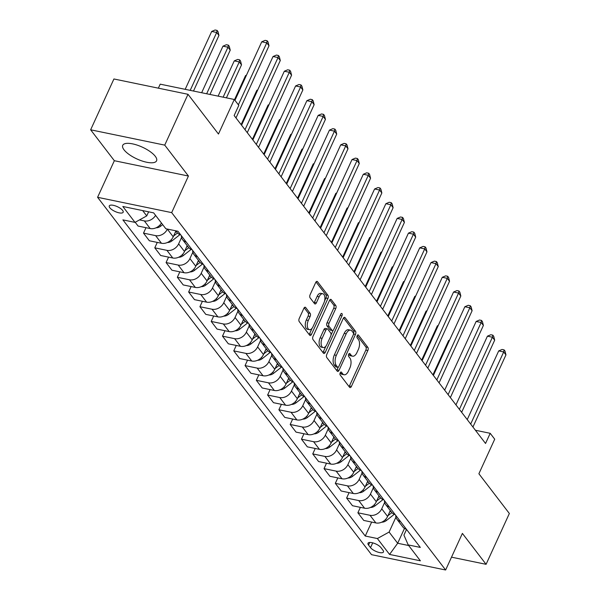 <?xml version="1.0" encoding="UTF-8"?>
<svg xmlns="http://www.w3.org/2000/svg" width="600" height="600" viewBox="0 0 600 600"><rect width="100%" height="100%" fill="white"/><g stroke="black" fill="none" stroke-linecap="round" stroke-linejoin="round"><path stroke-width="0.9" d="M340.2 372.803A1.643 0.847 101.7 0 0 340.178 375.007L349.59 387.293A2.34 1.208 101.7 0 0 350.032 387.585A2.34 1.208 101.7 0 0 351.39 386.452L367.837 350.535A2.34 1.208 101.7 0 0 367.868 347.377L358.455 335.1A1.643 0.847 101.7 0 0 358.147 334.89A1.643 0.847 101.7 0 0 357.195 335.685A1.643 0.847 101.7 0 0 357.173 337.897L358.388 339.48A7.492 3.863 101.7 0 1 358.305 349.567L356.933 352.56A7.492 3.863 101.7 0 1 352.582 356.197A7.492 3.863 101.7 0 1 351.173 355.245L349.957 353.655A1.643 0.847 101.7 0 0 349.65 353.452A1.643 0.847 101.7 0 0 348.697 354.248A1.643 0.847 101.7 0 0 348.675 356.452L349.897 358.043A7.492 3.863 101.7 0 1 349.808 368.123L348.435 371.115A7.492 3.863 101.7 0 1 344.085 374.76A7.492 3.863 101.7 0 1 342.675 373.808L341.46 372.218A1.643 0.847 101.7 0 0 341.153 372.007A1.643 0.847 101.7 0 0 340.2 372.803L340.673 373.395A7.492 3.863 101.7 0 0 342.082 374.34L344.085 374.76M124.035 149.835A18.607 6.488 -155.4 0 0 141.915 160.935A18.607 6.488 -155.4 0 0 156.57 160.808A18.607 6.488 -155.4 0 0 155.273 156.292A18.607 6.488 -155.4 0 0 137.385 145.192A18.607 6.488 -155.4 0 0 122.73 145.32A18.607 6.488 -155.4 0 0 124.035 149.835M109.815 207.757A7.635 2.662 -155.4 0 0 117.15 212.31A7.635 2.662 -155.4 0 0 123.165 212.257A7.635 2.662 -155.4 0 0 122.632 210.405A7.635 2.662 -155.4 0 0 115.29 205.853A7.635 2.662 -155.4 0 0 109.282 205.905A7.635 2.662 -155.4 0 0 109.815 207.757M305.663 307.515A2.34 1.208 101.7 0 0 305.228 307.215A2.34 1.208 101.7 0 0 303.862 308.355L299.25 318.435A2.34 1.208 101.7 0 0 299.22 321.585L309.675 335.22A2.34 1.208 101.7 0 0 310.118 335.52A2.34 1.208 101.7 0 0 311.475 334.38L327.923 298.462A2.34 1.208 101.7 0 0 327.952 295.312L317.498 281.67A2.34 1.208 101.7 0 0 317.055 281.377A2.34 1.208 101.7 0 0 315.697 282.51L310.125 294.683A2.34 1.208 101.7 0 0 310.095 297.84L314.572 303.675A2.34 1.208 101.7 0 0 315.007 303.968A2.34 1.208 101.7 0 0 316.373 302.835L319.132 296.798A6.262 3.225 101.7 0 1 322.77 293.752A6.262 3.225 101.7 0 1 323.873 302.978L313.05 326.625A6.262 3.225 101.7 0 1 309.405 329.67A6.262 3.225 101.7 0 1 308.31 320.445L310.11 316.5A2.34 1.208 101.7 0 0 310.14 313.35L305.663 307.515L304.702 307.312M451.515 557.168L486.082 564.315L509.355 513.495L478.89 473.752L494.715 439.192L490.2 433.305L485.543 443.467L234.15 115.53L238.808 105.368L234.292 99.48L160.2 84.157L158.363 88.17M164.738 145.125L90.645 129.803L114.345 160.71L188.43 176.032L164.738 145.125L188.002 94.297L218.468 134.04L234.292 99.48M188.43 176.032L171.675 212.625L445.635 570L371.543 554.678L97.59 197.303L171.675 212.625M486.082 564.315L462.39 533.408L445.635 570M326.805 354.375A2.34 1.208 101.7 0 0 326.775 357.525L337.23 371.168A2.34 1.208 101.7 0 0 337.673 371.468A2.34 1.208 101.7 0 0 339.03 370.327L355.478 334.41A2.34 1.208 101.7 0 0 355.507 331.26L345.053 317.618A2.34 1.208 101.7 0 0 344.61 317.317A2.34 1.208 101.7 0 0 343.252 318.457L326.805 354.375M323.452 353.197L312.998 339.555A2.34 1.208 101.7 0 1 313.028 336.405L329.475 300.487A2.34 1.208 101.7 0 1 330.832 299.347A2.34 1.208 101.7 0 1 331.275 299.647L335.745 305.483A2.34 1.208 101.7 0 1 335.722 308.632L329.048 323.197A2.34 1.208 101.7 0 0 329.025 326.355L331.987 330.225A2.34 1.208 101.7 0 0 332.43 330.525A2.34 1.208 101.7 0 0 333.788 329.385L340.733 314.22A1.643 0.847 101.7 0 1 341.685 313.425A1.643 0.847 101.7 0 1 341.978 315.84L325.252 352.358A2.34 1.208 101.7 0 1 323.895 353.49A2.34 1.208 101.7 0 1 323.452 353.197M90.645 129.803L113.917 78.975L188.002 94.297M382.935 550.2L380.955 547.605A7.395 2.58 -155.4 0 0 373.845 543.195A7.395 2.58 -155.4 0 0 368.017 543.24A7.395 2.58 -155.4 0 0 368.535 545.04L370.522 547.627A7.395 2.58 -155.4 0 0 377.632 552.045A7.395 2.58 -155.4 0 0 383.452 551.993A7.395 2.58 -155.4 0 0 382.935 550.2M406.537 529.433L403.928 535.132L408.21 544.92L420.33 547.425L177.96 231.263L165.847 228.757L153.66 212.865L122.828 206.483L135.007 222.382L122.895 219.877L365.257 536.04L377.377 538.545L389.107 532.065L395.94 517.155M408.21 544.92L420.397 560.82L389.558 554.438L377.377 538.545M114.345 160.71L97.59 197.303M490.2 433.305L475.41 430.245M404.467 528.442L397.68 543.255L408.675 545.528M389.107 532.065L397.68 543.255L389.558 554.438M142.665 210.585L146.745 215.903L148.613 211.815M145.988 227.692L143.505 233.123L155.618 235.627A9.54 7.47 -37.5 0 0 167.355 229.155L167.385 229.08M143.505 233.123L149.37 240.772L161.49 243.278A9.54 7.47 -37.5 0 0 173.22 236.805L175.905 230.94M157.275 242.407L154.785 247.837L166.905 250.343A9.54 7.47 -37.5 0 0 178.635 243.87L181.553 237.495M154.785 247.837L160.657 255.495L172.77 258A9.54 7.47 -37.5 0 0 184.5 251.528L187.192 245.655M168.555 257.13L166.072 262.56L178.185 265.065A9.54 7.47 -37.5 0 0 189.915 258.593L192.84 252.21M166.072 262.56L171.938 270.21L184.05 272.715A9.54 7.47 -37.5 0 0 195.788 266.243L198.472 260.377M179.843 271.845L177.352 277.275L189.472 279.78A9.54 7.47 -37.5 0 0 201.202 273.308L204.12 266.933M177.352 277.275L183.225 284.933L195.337 287.438A9.54 7.47 -37.5 0 0 207.067 280.965L209.752 275.093M191.123 286.567L188.64 291.998L200.752 294.502A9.54 7.47 -37.5 0 0 212.483 288.03L215.407 281.647M188.64 291.998L194.505 299.647L206.618 302.153A9.54 7.47 -37.5 0 0 218.355 295.68L221.04 289.815M202.41 301.282L199.92 306.712L212.032 309.225A9.54 7.47 -37.5 0 0 223.77 302.745L226.688 296.37M199.92 306.712L205.785 314.37L217.905 316.875A9.54 7.47 -37.5 0 0 229.635 310.403L232.32 304.53M213.69 316.005L211.208 321.435L223.32 323.94A9.54 7.47 -37.5 0 0 235.05 317.468L237.975 311.085M211.208 321.435L217.072 329.085L229.185 331.597A9.54 7.47 -37.5 0 0 240.923 325.118L243.608 319.252M224.97 330.72L222.487 336.15L234.6 338.663A9.54 7.47 -37.5 0 0 246.337 332.183L249.255 325.808M222.487 336.15L228.353 343.808L240.472 346.312A9.54 7.47 -37.5 0 0 252.202 339.84L254.888 333.968M236.257 345.442L233.767 350.873L245.888 353.377A9.54 7.47 -37.5 0 0 257.618 346.905L260.535 340.522M233.767 350.873L239.64 358.53L251.752 361.035A9.54 7.47 -37.5 0 0 263.483 354.555L266.175 348.69M247.538 360.157L245.055 365.595L257.168 368.1A9.54 7.47 -37.5 0 0 268.905 361.62L271.822 355.245M245.055 365.595L250.92 373.245L263.032 375.75A9.54 7.47 -37.5 0 0 274.77 369.278L277.455 363.405M258.825 374.88L256.335 380.31L268.455 382.815A9.54 7.47 -37.5 0 0 280.185 376.343L283.103 369.96M256.335 380.31L262.207 387.967L274.32 390.472A9.54 7.47 -37.5 0 0 286.05 383.993L288.735 378.127M270.105 389.595L267.623 395.033L279.735 397.537A9.54 7.47 -37.5 0 0 291.465 391.058L294.39 384.683M267.623 395.033L273.487 402.683L285.6 405.188A9.54 7.47 -37.5 0 0 297.337 398.715L300.022 392.842M281.392 404.317L278.903 409.748L291.015 412.252A9.54 7.47 -37.5 0 0 302.752 405.78L305.67 399.397M278.903 409.748L284.767 417.405L296.888 419.91A9.54 7.47 -37.5 0 0 308.618 413.43L311.303 407.565M292.673 419.033L290.19 424.47L302.303 426.975A9.54 7.47 -37.5 0 0 314.032 420.495L316.957 414.12M290.19 424.47L296.055 432.12L308.168 434.625A9.54 7.47 -37.5 0 0 319.905 428.153L322.59 422.28M303.96 433.755L301.47 439.185L313.582 441.69A9.54 7.47 -37.5 0 0 325.32 435.217L328.237 428.842M301.47 439.185L307.335 446.842L319.455 449.347A9.54 7.47 -37.5 0 0 331.185 442.868L333.87 437.002M315.24 448.478L312.75 453.908L324.87 456.412A9.54 7.47 -37.5 0 0 336.6 449.933L339.517 443.558M312.75 453.908L318.623 461.558L330.735 464.062A9.54 7.47 -37.5 0 0 342.465 457.59L345.157 451.717M326.52 463.192L324.038 468.623L336.15 471.127A9.54 7.47 -37.5 0 0 347.888 464.655L350.805 458.28M324.038 468.623L329.903 476.28L342.015 478.785A9.54 7.47 -37.5 0 0 353.752 472.305L356.438 466.44M337.808 477.915L335.317 483.345L347.438 485.85A9.54 7.47 -37.5 0 0 359.168 479.37L362.085 472.995M335.317 483.345L341.19 490.995L353.303 493.5A9.54 7.47 -37.5 0 0 365.032 487.028L367.725 481.155M349.087 492.63L346.605 498.06L358.718 500.565A9.54 7.47 -37.5 0 0 370.447 494.092L373.373 487.717M346.605 498.06L352.47 505.717L364.582 508.222A9.54 7.47 -37.5 0 0 376.32 501.743L379.005 495.877M360.375 507.353L357.885 512.783L369.998 515.287A9.54 7.47 -37.5 0 0 381.735 508.808L384.653 502.433M357.885 512.783L363.75 520.433L375.87 522.938A9.54 7.47 -37.5 0 0 387.6 516.465L390.285 510.592M371.655 522.067L365.257 536.04M135.195 222.278L138.09 226.058L150.203 228.562A9.54 7.47 -37.5 0 0 161.453 223.02M395.73 515.34A9.54 7.47 -37.5 0 0 396.99 519.338L402.855 526.987A9.54 7.47 -37.5 0 0 406.388 529.245M396.99 519.338A9.54 7.47 -37.5 0 0 400.522 521.588M384.45 500.618A9.54 7.47 -37.5 0 0 385.702 504.615L391.575 512.273A9.54 7.47 -37.5 0 0 395.107 514.523M385.702 504.615A9.54 7.47 -37.5 0 0 389.243 506.873M373.163 485.903A9.54 7.47 -37.5 0 0 374.423 489.9L380.288 497.55A9.54 7.47 -37.5 0 0 383.827 499.808M374.423 489.9A9.54 7.47 -37.5 0 0 377.955 492.15M361.882 471.18A9.54 7.47 -37.5 0 0 363.142 475.178L369.007 482.835A9.54 7.47 -37.5 0 0 372.54 485.085M363.142 475.178A9.54 7.47 -37.5 0 0 366.675 477.435M350.595 456.465A9.54 7.47 -37.5 0 0 351.855 460.463L357.72 468.112A9.54 7.47 -37.5 0 0 361.26 470.37M351.855 460.463A9.54 7.47 -37.5 0 0 355.388 462.713M339.315 441.743A9.54 7.47 -37.5 0 0 340.575 445.74L346.44 453.397A9.54 7.47 -37.5 0 0 349.972 455.647M340.575 445.74A9.54 7.47 -37.5 0 0 344.108 447.998M328.028 427.028A9.54 7.47 -37.5 0 0 329.288 431.025L335.16 438.675A9.54 7.47 -37.5 0 0 338.692 440.933M329.288 431.025A9.54 7.47 -37.5 0 0 332.82 433.275M316.748 412.305A9.54 7.47 -37.5 0 0 318.007 416.303L323.873 423.96A9.54 7.47 -37.5 0 0 327.405 426.21M318.007 416.303A9.54 7.47 -37.5 0 0 321.54 418.56M305.468 397.59A9.54 7.47 -37.5 0 0 306.72 401.588L312.593 409.237A9.54 7.47 -37.5 0 0 316.125 411.495M306.72 401.588A9.54 7.47 -37.5 0 0 310.26 403.838M294.18 382.868A9.54 7.47 -37.5 0 0 295.44 386.865L301.305 394.522A9.54 7.47 -37.5 0 0 304.837 396.772M295.44 386.865A9.54 7.47 -37.5 0 0 298.972 389.123M282.9 368.153A9.54 7.47 -37.5 0 0 284.16 372.15L290.025 379.8A9.54 7.47 -37.5 0 0 293.558 382.058M284.16 372.15A9.54 7.47 -37.5 0 0 287.692 374.4M271.612 353.43A9.54 7.47 -37.5 0 0 272.873 357.428L278.737 365.085A9.54 7.47 -37.5 0 0 282.278 367.335M272.873 357.428A9.54 7.47 -37.5 0 0 276.405 359.685M260.332 338.715A9.54 7.47 -37.5 0 0 261.593 342.712L267.457 350.362A9.54 7.47 -37.5 0 0 270.99 352.62M261.593 342.712A9.54 7.47 -37.5 0 0 265.125 344.962M249.045 323.993A9.54 7.47 -37.5 0 0 250.305 327.99L256.178 335.647A9.54 7.47 -37.5 0 0 259.71 337.897M250.305 327.99A9.54 7.47 -37.5 0 0 253.837 330.248M237.765 309.278A9.54 7.47 -37.5 0 0 239.025 313.275L244.89 320.925A9.54 7.47 -37.5 0 0 248.423 323.183M239.025 313.275A9.54 7.47 -37.5 0 0 242.558 315.525M226.478 294.555A9.54 7.47 -37.5 0 0 227.737 298.553L233.61 306.21A9.54 7.47 -37.5 0 0 237.142 308.46M227.737 298.553A9.54 7.47 -37.5 0 0 231.278 300.81M215.197 279.84A9.54 7.47 -37.5 0 0 216.458 283.837L222.322 291.487A9.54 7.47 -37.5 0 0 225.855 293.745M216.458 283.837A9.54 7.47 -37.5 0 0 219.99 286.087M203.917 265.118A9.54 7.47 -37.5 0 0 205.17 269.115L211.042 276.772A9.54 7.47 -37.5 0 0 214.575 279.022M205.17 269.115A9.54 7.47 -37.5 0 0 208.71 271.373M192.63 250.395A9.54 7.47 -37.5 0 0 193.89 254.4L199.755 262.05A9.54 7.47 -37.5 0 0 203.295 264.308M193.89 254.4A9.54 7.47 -37.5 0 0 197.423 256.65M181.35 235.68A9.54 7.47 -37.5 0 0 182.61 239.678L188.475 247.335A9.54 7.47 -37.5 0 0 192.007 249.585M182.61 239.678A9.54 7.47 -37.5 0 0 186.142 241.935M175.815 230.82L177.188 232.612A9.54 7.47 -37.5 0 0 180.727 234.87M139.493 219.907L144.337 220.905A9.54 7.47 -37.5 0 0 155.58 215.362M146.745 215.903L135.007 222.382M352.582 356.197L350.58 355.785A7.492 3.863 101.7 0 1 349.17 354.832L348.705 354.225M349.065 386.603A2.34 1.208 101.7 0 0 349.388 386.04L365.835 350.115A2.34 1.208 101.7 0 0 365.865 346.965L357.202 335.67M353.498 333.952A2.34 1.208 101.7 0 0 353.505 330.84L343.575 317.895M336.705 370.478A2.34 1.208 101.7 0 0 337.028 369.915L338.272 367.2M337.538 367.103A1.643 0.847 101.7 0 0 337.845 367.312A1.643 0.847 101.7 0 0 338.798 366.517L353.235 334.987A1.643 0.847 101.7 0 0 353.25 332.782L351.968 331.103A7.492 3.863 101.7 0 0 350.558 330.15A7.492 3.863 101.7 0 0 346.207 333.788L336.345 355.343A7.492 3.863 101.7 0 0 336.255 365.423L337.538 367.103L335.535 366.69A1.643 0.847 101.7 0 0 335.843 366.892L337.845 367.312M350.558 330.15L348.555 329.737A7.492 3.863 101.7 0 0 344.205 333.375L346.207 333.788M335.535 366.69L334.252 365.01A7.492 3.863 101.7 0 1 334.343 354.93L344.205 333.375M329.798 299.925L333.743 305.07L335.745 305.483M332.43 330.525L330.428 330.105A2.34 1.208 101.7 0 1 329.985 329.812L327.022 325.935A2.34 1.208 101.7 0 1 327.045 322.785L333.72 308.22A2.34 1.208 101.7 0 0 333.743 305.07M333.18 330.263L331.035 334.95M325.935 346.087L323.25 351.938L325.252 352.358M322.132 338.317A6.262 3.225 101.7 0 0 323.235 347.543A6.262 3.225 101.7 0 0 326.873 344.498L330.683 336.173A2.34 1.208 101.7 0 0 330.712 333.015L327.743 329.145A2.34 1.208 101.7 0 0 327.308 328.845A2.34 1.208 101.7 0 0 325.942 329.985L322.132 338.317L320.13 337.905A6.262 3.225 101.7 0 0 321.233 347.13L323.235 347.543M327.308 328.845L325.305 328.433A2.34 1.208 101.7 0 0 323.94 329.572L325.942 329.985M320.13 337.905L323.94 329.572M322.928 352.5A2.34 1.208 101.7 0 0 323.25 351.938M309.405 329.67L307.403 329.257A6.262 3.225 101.7 0 1 306.308 320.032L308.108 316.087A2.34 1.208 101.7 0 0 308.138 312.938L304.192 307.793M322.77 293.752L320.767 293.34A6.262 3.225 101.7 0 0 317.13 296.385L319.132 296.798M314.04 302.985A2.34 1.208 101.7 0 0 314.37 302.423L317.13 296.385M324.548 301.05L325.92 298.05A2.34 1.208 101.7 0 0 325.95 294.9L316.02 281.947M309.15 334.53A2.34 1.208 101.7 0 0 309.472 333.968L312.112 328.215M381.735 522.173A6.322 4.95 -37.5 0 0 386.355 520.553L394.335 514.283M449.31 340.688L448.635 340.545L432.938 374.843M387.945 515.722L391.875 512.632M390.772 511.23L389.558 512.19M448.635 340.545L449.55 340.155M470.678 424.072L503.7 351.938L505.957 354.877L472.935 427.02M467.243 419.595L498.697 350.903L503.7 351.938L504.09 349.868L504.99 351.045L505.957 354.877M498.697 350.903L502.088 349.447L504.09 349.868M370.447 507.457A6.322 4.95 -37.5 0 0 375.067 505.83L383.055 499.567M438.022 325.965L437.355 325.83L421.65 360.12M376.657 501L380.587 497.918M379.493 496.515L378.278 497.467M437.355 325.83L438.27 325.44M359.168 492.735A6.322 4.95 -37.5 0 0 363.788 491.115L371.767 484.845M426.743 311.25L426.067 311.108L410.37 345.405M365.377 486.278L369.308 483.195M368.212 481.793L366.99 482.752M426.067 311.108L426.982 310.718M347.88 478.02A6.322 4.95 -37.5 0 0 352.5 476.393L360.487 470.13M415.455 296.528L414.787 296.392L399.082 330.683M354.09 471.562L358.028 468.48M356.925 467.077L355.71 468.03M414.787 296.392L415.702 295.995M459.39 409.357L492.42 337.215L494.678 340.163L461.647 412.298M455.963 404.88L487.418 336.18L492.42 337.215L492.803 335.145L493.71 336.322L494.678 340.163M487.418 336.18L490.8 334.733L492.803 335.145M448.11 394.635L481.14 322.5L483.39 325.44L450.368 397.582M444.675 390.158L476.13 321.465L481.14 322.5L481.522 320.43L482.423 321.608L483.39 325.44M476.13 321.465L479.52 320.01L481.522 320.43M436.822 379.92L469.853 307.778L472.11 310.725L439.08 382.86M433.395 375.442L464.85 306.743L469.853 307.778L470.243 305.707L471.143 306.885L472.11 310.725M464.85 306.743L468.24 305.295L470.243 305.707M336.6 463.298A6.322 4.95 -37.5 0 0 341.22 461.678L349.2 455.408M404.175 281.812L403.5 281.67L387.803 315.968M342.81 456.84L346.74 453.757M345.645 452.355L344.43 453.315M403.5 281.67L404.415 281.28M425.543 365.197L458.572 293.062L460.83 296.002L427.8 368.145M422.115 360.72L453.562 292.028L458.572 293.062L458.955 290.993L459.855 292.17L460.83 296.002M453.562 292.028L456.952 290.572L458.955 290.993M325.312 448.582A6.322 4.95 -37.5 0 0 329.933 446.955L337.92 440.692M392.888 267.09L392.22 266.955L376.515 301.245M331.53 442.125L335.46 439.043M334.358 437.64L333.142 438.592M392.22 266.955L393.135 266.558M314.032 433.86A6.322 4.95 -37.5 0 0 318.653 432.24L326.632 425.97M381.608 252.375L380.94 252.233L365.235 286.53M320.243 427.403L324.173 424.32M323.077 422.918L321.862 423.87M380.94 252.233L381.847 251.843M302.745 419.138A6.322 4.95 -37.5 0 0 307.365 417.518L315.353 411.255M370.327 237.653L369.653 237.517L353.955 271.808M308.962 412.688L312.892 409.605M311.79 408.202L310.575 409.155M369.653 237.517L370.567 237.12M291.465 404.423A6.322 4.95 -37.5 0 0 296.085 402.803L304.072 396.533M359.04 222.93L358.373 222.795L342.668 257.093M297.675 397.965L301.605 394.882M300.51 393.48L299.295 394.433M358.373 222.795L359.288 222.405M280.185 389.7A6.322 4.95 -37.5 0 0 284.805 388.08L292.785 381.817M347.76 208.215L347.085 208.072L331.388 242.37M286.395 383.25L290.325 380.168M289.23 378.765L288.007 379.718M347.085 208.072L348 207.683M414.263 350.475L447.285 278.34L449.543 281.288L416.52 353.423M410.827 346.005L442.283 277.305L447.285 278.34L447.675 276.27L448.575 277.447L449.543 281.288M442.283 277.305L445.673 275.858L447.675 276.27M402.975 335.76L436.005 263.625L438.263 266.565L405.232 338.7M399.548 331.282L430.995 262.582L436.005 263.625L436.388 261.548L437.295 262.725L438.263 266.565M430.995 262.582L434.385 261.135L436.388 261.548M391.695 321.038L424.717 248.903L426.975 251.843L393.952 323.985M388.26 316.567L419.715 247.868L424.717 248.903L425.107 246.833L426.007 248.01L426.975 251.843M419.715 247.868L423.105 246.42L425.107 246.833M380.407 306.322L413.438 234.18L415.695 237.127L382.665 309.263M376.98 301.845L408.428 233.145L413.438 234.18L413.82 232.11L414.728 233.288L415.695 237.127M408.428 233.145L411.817 231.697L413.82 232.11M369.127 291.6L402.158 219.465L404.408 222.405L371.385 294.548M365.692 287.13L397.147 218.43L402.158 219.465L402.54 217.395L403.44 218.572L404.408 222.405M397.147 218.43L400.537 216.983L402.54 217.395M268.897 374.985A6.322 4.95 -37.5 0 0 273.517 373.365L281.505 367.095M336.472 193.493L335.805 193.358L320.1 227.655M275.108 368.528L279.045 365.445M277.942 364.043L276.728 364.995M335.805 193.358L336.72 192.968M357.84 276.885L390.87 204.743L393.127 207.69L360.097 279.825M354.413 272.407L385.868 203.708L390.87 204.743L391.252 202.673L392.16 203.85L393.127 207.69M385.868 203.708L389.25 202.26L391.252 202.673M257.618 360.263A6.322 4.95 -37.5 0 0 262.237 358.642L270.218 352.38M325.192 178.778L324.517 178.635L308.82 212.933M263.827 353.812L267.757 350.722M266.663 349.327L265.447 350.28M324.517 178.635L325.433 178.245M346.56 262.163L379.59 190.028L381.847 192.968L348.817 265.11M343.132 257.692L374.58 188.993L379.59 190.028L379.972 187.958L380.873 189.135L381.847 192.968M374.58 188.993L377.97 187.545L379.972 187.958M246.33 345.548A6.322 4.95 -37.5 0 0 250.95 343.928L258.938 337.657M313.905 164.055L313.237 163.92L297.532 198.21M252.54 339.09L256.478 336.007M255.375 334.605L254.16 335.558M313.237 163.92L314.153 163.53M335.28 247.447L368.303 175.305L370.56 178.252L337.53 250.388M331.845 242.97L363.3 174.27L368.303 175.305L368.692 173.235L369.593 174.413L370.56 178.252M363.3 174.27L366.69 172.822L368.692 173.235M235.05 330.825A6.322 4.95 -37.5 0 0 239.67 329.205L247.65 322.942M302.625 149.34L301.95 149.197L286.252 183.495M241.26 324.375L245.19 321.285M244.095 319.89L242.88 320.843M301.95 149.197L302.865 148.808M323.993 232.725L357.022 160.59L359.28 163.53L326.25 235.673M320.565 228.255L352.013 159.555L357.022 160.59L357.405 158.52L358.312 159.697L359.28 163.53M352.013 159.555L355.403 158.108L357.405 158.52M223.763 316.11A6.322 4.95 -37.5 0 0 228.382 314.483L236.37 308.22M291.345 134.618L290.67 134.483L274.972 168.773M229.98 309.653L233.91 306.57M232.808 305.168L231.593 306.12M290.67 134.483L291.585 134.093M312.712 218.01L345.735 145.868L347.993 148.815L314.97 220.95M309.278 213.532L340.733 144.833L345.735 145.868L346.125 143.797L347.025 144.975L347.993 148.815M340.733 144.833L344.123 143.385L346.125 143.797M212.483 301.388A6.322 4.95 -37.5 0 0 217.103 299.767L225.09 293.505M280.058 119.903L279.39 119.76L263.685 154.058M218.692 294.938L222.623 291.847M221.528 290.452L220.312 291.405M279.39 119.76L280.298 119.37M301.425 203.288L334.455 131.153L336.712 134.093L303.683 206.235M297.998 198.817L329.445 130.118L334.455 131.153L334.837 129.083L335.745 130.26L336.712 134.093M329.445 130.118L332.835 128.67L334.837 129.083M201.202 286.673A6.322 4.95 -37.5 0 0 205.822 285.045L213.803 278.782M268.778 105.18L268.103 105.045L252.405 139.335M207.413 280.215L211.343 277.132M210.248 275.73L209.025 276.683M268.103 105.045L269.017 104.655M189.915 271.95A6.322 4.95 -37.5 0 0 194.535 270.33L202.522 264.067M257.49 90.465L256.822 90.323L241.118 124.62M196.125 265.5L200.055 262.41M198.96 261.015L197.745 261.968M256.822 90.323L257.737 89.933M178.635 257.235A6.322 4.95 -37.5 0 0 183.255 255.608L191.235 249.345M246.21 75.742L245.535 75.608L234.487 99.735M184.845 250.778L188.775 247.695M187.68 246.292L186.458 247.245M245.535 75.608L246.45 75.218M167.347 242.513A6.322 4.95 -37.5 0 0 171.968 240.892L179.955 234.63M226.417 97.852L241.515 64.867L239.257 61.92L234.255 60.885L218.115 96.135M173.558 236.062L177.495 232.972M176.392 231.57L175.178 232.53M234.255 60.885L237.645 59.438L239.647 59.85L239.257 61.92L223.125 97.17M239.647 59.85L240.548 61.028L241.515 64.867M290.145 188.572L323.168 116.43L325.425 119.377L292.403 191.512M286.71 184.095L318.165 115.395L323.168 116.43L323.558 114.36L324.457 115.538L325.425 119.377M318.165 115.395L321.555 113.948L323.558 114.36M278.858 173.85L311.888 101.715L314.145 104.655L281.115 176.797M275.43 169.373L306.885 100.68L311.888 101.715L312.27 99.645L313.178 100.823L314.145 104.655M306.885 100.68L310.267 99.233L312.27 99.645M267.577 159.135L300.608 86.992L302.865 89.94L269.835 162.075M264.142 154.657L295.597 85.957L300.608 86.992L300.99 84.922L301.89 86.1L302.865 89.94M295.597 85.957L298.987 84.51L300.99 84.922M256.298 144.413L289.32 72.278L291.577 75.218L258.548 147.36M252.862 139.935L284.317 71.242L289.32 72.278L289.71 70.207L290.61 71.385L291.577 75.218M284.317 71.242L287.707 69.787L289.71 70.207M156.067 227.798A6.322 4.95 -37.5 0 0 160.688 226.17L162.675 224.618M209.955 94.448L230.235 50.145L227.978 47.205L222.968 46.17L201.653 92.73M222.968 46.17L226.358 44.723L228.36 45.135L227.978 47.205L206.663 93.765M228.36 45.135L229.267 46.312L230.235 50.145M245.01 129.697L278.04 57.555L280.298 60.502L247.267 132.637M241.583 125.22L273.03 56.52L278.04 57.555L278.423 55.485L279.322 56.662L280.298 60.502M273.03 56.52L276.42 55.073L278.423 55.485M193.493 91.043L218.947 35.43L216.69 32.483L211.688 31.447L185.19 89.325M211.688 31.447L215.077 30L217.08 30.412L216.69 32.483L190.2 90.36M217.08 30.412L217.98 31.59L218.947 35.43M238.38 104.812L266.752 42.84L269.01 45.78L235.987 117.922M234.952 100.335L261.75 41.805L266.752 42.84L267.142 40.77L268.043 41.947L269.01 45.78M261.75 41.805L265.14 40.35L267.142 40.77M167.355 229.155L173.22 236.805M178.635 243.87L184.5 251.528M189.915 258.593L195.788 266.243M201.202 273.308L207.067 280.965M212.483 288.03L218.355 295.68M223.77 302.745L229.635 310.403M235.05 317.468L240.923 325.118M246.337 332.183L252.202 339.84M257.618 346.905L263.483 354.555M268.905 361.62L274.77 369.278M280.185 376.343L286.05 383.993M291.465 391.058L297.337 398.715M302.752 405.78L308.618 413.43M314.032 420.495L319.905 428.153M325.32 435.217L331.185 442.868M336.6 449.933L342.465 457.59M347.888 464.655L353.752 472.305M359.168 479.37L365.032 487.028M370.447 494.092L376.32 501.743M381.735 508.808L387.6 516.465M369.998 515.287L375.87 522.938M358.718 500.565L364.582 508.222M347.438 485.85L353.303 493.5M336.15 471.127L342.015 478.785M324.87 456.412L330.735 464.062M313.582 441.69L319.455 449.347M302.303 426.975L308.168 434.625M291.015 412.252L296.888 419.91M279.735 397.537L285.6 405.188M268.455 382.815L274.32 390.472M257.168 368.1L263.032 375.75M245.888 353.377L251.752 361.035M234.6 338.663L240.472 346.312M223.32 323.94L229.185 331.597M212.032 309.225L217.905 316.875M200.752 294.502L206.618 302.153M189.472 279.78L195.337 287.438M178.185 265.065L184.05 272.715M166.905 250.343L172.77 258M155.618 235.627L161.49 243.278M144.337 220.905L150.203 228.562M372.712 542.85L370.522 547.627M369.72 542.46L368.535 545.04M340.673 373.395L342.675 373.808M349.282 353.52L349.957 353.655M349.17 354.832L351.173 355.245M357.78 334.965L358.455 335.1M365.865 346.965L367.868 347.377M365.835 350.115L367.837 350.535M349.388 386.04L351.39 386.452M340.785 372.075L341.46 372.218M344.093 317.423L345.053 317.618M353.505 330.84L355.507 331.26M353.49 333.998L355.478 334.41M337.028 369.915L339.03 370.327M334.343 354.93L336.345 355.343M334.252 365.01L336.255 365.423M330.315 299.445L331.275 299.647M333.72 308.22L335.722 308.632M327.045 322.785L329.048 323.197M327.022 325.935L329.025 326.355M329.985 329.812L331.987 330.225M340.163 315.465L341.978 315.84M308.138 312.938L310.14 313.35M308.108 316.087L310.11 316.5M306.308 320.032L308.31 320.445M314.37 302.423L316.373 302.835M316.538 281.475L317.498 281.67M325.95 294.9L327.952 295.312M325.92 298.05L327.923 298.462M309.472 333.968L311.475 334.38M385.537 519.487L386.355 520.553M374.25 504.765L375.067 505.83M362.97 490.05L363.788 491.115M351.683 475.327L352.5 476.393M340.403 460.612L341.22 461.678M329.115 445.89L329.933 446.955M317.835 431.175L318.653 432.24M306.548 416.452L307.365 417.518M295.267 401.73L296.085 402.803M283.987 387.015L284.805 388.08M272.7 372.293L273.517 373.365M261.42 357.577L262.237 358.642M250.132 342.855L250.95 343.928M238.853 328.14L239.67 329.205M227.565 313.418L228.382 314.483M216.285 298.702L217.103 299.767M205.005 283.98L205.822 285.045M193.718 269.265L194.535 270.33M182.438 254.542L183.255 255.608M171.15 239.827L171.968 240.892M159.87 225.105L160.688 226.17"/></g></svg>

